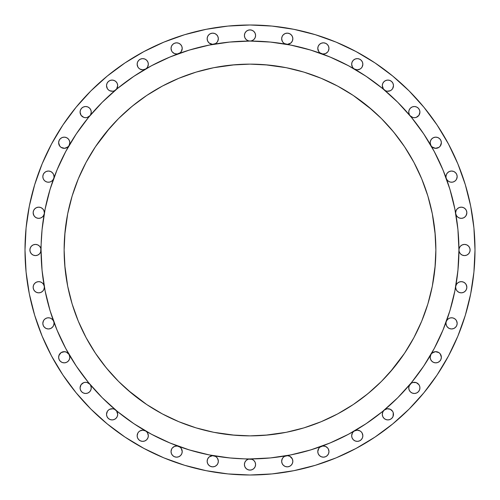 <?xml version="1.0" encoding="UTF-8"?>
<svg xmlns="http://www.w3.org/2000/svg" width="500" height="500" viewBox="0 0 500 500"><rect width="100%" height="100%" fill="white"/><g stroke="black" fill="none" stroke-linecap="round" stroke-linejoin="round"><path stroke-width="0.75" d="M53.656 178.581A5.587 5.587 0 0 1 42.831 176.631L43.163 178.544L44.138 180.225L45.625 181.469L47.45 182.138L49.387 182.138L51.212 181.469L52.7 180.225L53.669 178.544M48.419 171.038L50.556 171.469L52.369 172.675L53.581 174.494L54.006 176.631A5.587 5.587 0 0 1 53.688 178.506A5.587 5.587 0 0 0 54.006 176.631L53.581 174.494L52.369 172.675L50.556 171.469L48.419 171.038L46.281 171.469L44.469 172.675L43.256 174.494L42.831 176.631L43.256 174.494L44.469 172.675M69.044 145.569A5.587 5.587 0 0 1 58.631 142.744L59.787 146.144L61.119 147.387L64.588 148.319L67.906 146.944L69.062 145.538L69.812 142.744A5.587 5.587 0 0 1 69.081 145.506M89.944 115.712A5.587 5.587 0 0 1 80.081 112.112L81.088 115.319L83.756 117.362L85.425 117.694L87.119 117.513L89.95 115.706L90.925 114.025L91.256 112.112A5.587 5.587 0 0 1 89.963 115.694M115.694 89.963A5.587 5.587 0 0 1 106.519 85.669L107.394 88.675L108.425 89.875L109.75 90.738L112.837 91.213L114.362 90.787L116.544 89.075L117.7 85.669A5.587 5.587 0 0 1 115.712 89.944M145.506 69.081A5.587 5.587 0 0 1 137.15 64.219L137.9 67.019L138.787 68.175L139.944 69.062L142.744 69.812L145.538 69.062L146.694 68.175L147.581 67.019L148.331 64.219A5.587 5.587 0 0 1 145.569 69.044M178.506 53.688A5.587 5.587 0 0 1 171.038 48.419L171.669 51L172.425 52.106L174.606 53.631L177.237 53.975L180.031 52.856L181.213 51.625L182.219 48.419A5.587 5.587 0 0 1 178.581 53.656M213.694 44.25A5.587 5.587 0 0 1 207.156 38.737L207.681 41.1L209.156 43.025L212.506 44.325L215.544 43.581L217.031 42.331L218 40.65L218.337 38.737A5.587 5.587 0 0 1 213.75 44.237M250.131 41.069A208.931 208.931 0 0 0 250 41.069L252.138 40.644L253.95 39.431L255.162 37.619L255.588 35.481A5.587 5.587 0 0 1 250 41.069A5.587 5.587 0 0 1 244.412 35.481L244.838 37.619L246.05 39.431L247.862 40.644L250 41.069A208.931 208.931 0 0 0 249.862 41.069M286.25 44.237A5.587 5.587 0 0 1 281.663 38.737L282 40.65L282.969 42.331L284.456 43.581L287.494 44.325L290.844 43.025L292.319 41.1L292.844 38.737A5.587 5.587 0 0 1 286.306 44.25M321.419 53.656A5.587 5.587 0 0 1 317.781 48.419L318.788 51.625L319.969 52.856L322.762 53.975L325.394 53.631L327.575 52.106L328.331 51L328.963 48.419A5.587 5.587 0 0 1 321.494 53.688M354.431 69.044A5.587 5.587 0 0 1 351.669 64.219L352.419 67.019L353.306 68.175L354.462 69.062L357.256 69.812L360.056 69.062L361.213 68.175L362.1 67.019L362.85 64.219A5.587 5.587 0 0 1 354.494 69.081M384.288 89.944A5.587 5.587 0 0 1 382.3 85.669L383.456 89.075L385.637 90.787L387.163 91.213L390.25 90.738L391.575 89.875L392.606 88.675L393.481 85.669A5.587 5.587 0 0 1 384.306 89.963M410.037 115.694A5.587 5.587 0 0 1 408.744 112.112L409.075 114.025L410.05 115.706L412.881 117.513L414.575 117.694L416.244 117.362L418.913 115.319L419.919 112.112A5.587 5.587 0 0 1 410.056 115.712M430.919 145.506A5.587 5.587 0 0 1 430.188 142.744L430.938 145.538L432.094 146.944L435.412 148.319L438.881 147.387L440.213 146.144L441.369 142.744A5.587 5.587 0 0 1 430.956 145.569M446.312 178.506A5.587 5.587 0 0 1 445.994 176.631A5.587 5.587 0 0 0 446.312 178.506M446.331 178.544L447.3 180.225L448.787 181.469L450.613 182.138L452.55 182.138L454.375 181.469L455.863 180.225L456.838 178.544L457.169 176.631A5.587 5.587 0 0 1 446.344 178.581M455.75 213.694A5.587 5.587 0 0 1 455.669 212.75A5.587 5.587 0 0 0 455.75 213.694M455.756 213.719L456.481 215.65L457.856 217.181L459.694 218.119L461.744 218.319L463.731 217.763L465.381 216.525L466.469 214.775L466.85 212.75A5.587 5.587 0 0 1 455.763 213.75M41.069 249.869A208.931 208.931 0 0 0 41.069 250A208.931 208.931 0 0 1 250 41.069A208.931 208.931 0 0 1 458.931 250L459.356 252.138L460.569 253.95L462.381 255.162L464.519 255.588L466.656 255.162L468.469 253.95L469.681 252.138L470.106 250A5.587 5.587 0 0 1 464.519 255.588A5.587 5.587 0 0 1 458.931 250A208.931 208.931 0 0 0 458.931 249.862M466.138 284.525L466.85 287.25A5.587 5.587 0 0 1 461.262 292.844A5.587 5.587 0 0 1 455.669 287.25L456.094 289.387L457.306 291.206L459.119 292.413L461.262 292.844L463.4 292.413L465.213 291.206L466.425 289.387L466.85 287.25L466.469 285.225L465.381 283.475L463.731 282.238L461.744 281.681L459.694 281.881L457.856 282.819L456.481 284.35L455.756 286.281L458.025 269.431M456.5 320.712L457.169 323.369A5.587 5.587 0 0 1 451.581 328.963A5.587 5.587 0 0 1 445.994 323.369L446.419 325.506L447.631 327.325L449.444 328.531L451.581 328.963L453.719 328.531L455.531 327.325L456.744 325.506L457.169 323.369L456.838 321.456L455.863 319.775L454.375 318.531L452.55 317.863L450.613 317.863L448.787 318.531L447.3 319.775L446.331 321.456M430.956 354.431A5.587 5.587 0 0 1 441.369 357.256L441.369 357.256A5.587 5.587 0 0 1 435.781 362.85A5.587 5.587 0 0 1 430.188 357.256L430.613 359.4L431.825 361.213L433.638 362.425L435.781 362.85L437.919 362.425L439.731 361.213L440.944 359.4L441.369 357.256L440.213 353.856L438.881 352.612L435.412 351.681L432.094 353.056L430.938 354.462L430.188 357.256A5.587 5.587 0 0 1 430.919 354.494M410.056 384.288A5.587 5.587 0 0 1 419.919 387.887A5.587 5.587 0 0 1 414.331 393.481A5.587 5.587 0 0 1 408.744 387.887L409.169 390.031L410.375 391.844L412.194 393.056L414.331 393.481L416.469 393.056L418.281 391.844L419.494 390.031L419.919 387.887L419.663 386.206L418.913 384.681L416.244 382.638L412.881 382.488L411.325 383.175L409.075 385.975L408.744 387.887L409.412 385.238M384.306 410.037A5.587 5.587 0 0 1 393.481 414.331A5.587 5.587 0 0 1 387.887 419.919A5.587 5.587 0 0 1 382.3 414.331L382.725 416.469L383.938 418.281L385.75 419.494L387.887 419.919L390.031 419.494L391.844 418.281L393.056 416.469L393.256 412.769L392.606 411.325L390.25 409.263L387.163 408.787L384.294 410.05L382.825 411.969L382.3 414.331L382.756 412.119M354.494 430.919A5.587 5.587 0 0 1 362.85 435.781A5.587 5.587 0 0 1 357.256 441.369A5.587 5.587 0 0 1 351.669 435.781L352.094 437.919L353.306 439.731L355.119 440.944L357.256 441.369L359.4 440.944L361.213 439.731L362.425 437.919L362.85 435.781L362.1 432.981L361.213 431.825L360.056 430.938L357.256 430.188L354.462 430.938L353.306 431.825L352.419 432.981L351.669 435.775A5.587 5.587 0 0 1 354.431 430.956M321.494 446.312A5.587 5.587 0 0 1 328.963 451.581A5.587 5.587 0 0 1 323.369 457.169A5.587 5.587 0 0 1 317.781 451.581L318.206 453.719L319.419 455.531L321.231 456.744L323.369 457.169L325.506 456.744L327.325 455.531L328.531 453.719L328.963 451.581L328.331 449L327.575 447.894L325.394 446.369L322.762 446.025L319.969 447.144L318.788 448.375L317.781 451.581A5.587 5.587 0 0 1 321.419 446.344M292.381 459.044L292.844 461.262A5.587 5.587 0 0 1 287.25 466.85A5.587 5.587 0 0 1 281.663 461.262L282.087 463.4L283.3 465.213L285.113 466.425L287.25 466.85L289.387 466.425L291.206 465.213L292.413 463.4L292.844 461.262L292.319 458.9L289.831 456.3L287.494 455.675L284.456 456.419L282.969 457.669L282 459.35L281.663 461.262L282.331 458.606M348.525 65.763A208.931 208.931 0 0 0 348.488 65.744L366.075 76.281L382.544 88.494L397.738 102.263L411.506 117.456L423.719 133.925L434.256 151.512L443.025 170.044L449.931 189.35L454.913 209.237L457.925 229.519L458.931 250L457.925 270.481L454.913 290.763L449.931 310.65L443.025 329.956L434.256 348.488L423.719 366.075L411.506 382.544L397.738 397.738L382.544 411.506L366.075 423.719L348.488 434.256L329.956 443.025L310.65 449.931L290.763 454.913L270.481 457.925L250 458.931A5.587 5.587 0 0 1 255.588 464.519A5.587 5.587 0 0 1 250 470.106A5.587 5.587 0 0 1 244.412 464.519L244.838 466.656L246.05 468.469L247.862 469.681L250 470.106L252.138 469.681L253.95 468.469L255.162 466.656L255.588 464.519L255.162 462.381L253.95 460.569L252.138 459.356L229.519 457.925L209.237 454.913L189.35 449.931L170.044 443.025L151.512 434.256L133.925 423.719L117.456 411.506L102.263 397.738L88.494 382.544L76.281 366.075L65.744 348.488L56.975 329.956L50.069 310.65L45.087 290.763L42.075 270.481L41.069 250A5.587 5.587 0 0 1 35.481 255.588A5.587 5.587 0 0 1 29.894 250L30.319 252.138L31.531 253.95L33.344 255.162L35.481 255.588L37.619 255.162L39.431 253.95L40.644 252.138L42.075 229.519L45.087 209.237L50.069 189.35L56.975 170.044L65.744 151.512L76.281 133.925L88.494 117.456L102.263 102.263L117.456 88.494L133.925 76.281L151.512 65.744A208.931 208.931 0 0 0 151.475 65.763M217.669 458.606L218.337 461.262A5.587 5.587 0 0 1 212.75 466.85A5.587 5.587 0 0 1 207.156 461.262L207.587 463.4L208.794 465.213L210.613 466.425L212.75 466.85L214.887 466.425L216.7 465.213L217.913 463.4L218.337 461.262L218 459.35L217.031 457.669L215.544 456.419L212.506 455.675L209.156 456.975L207.681 458.9L207.156 461.256A5.587 5.587 0 0 1 213.694 455.75M181.625 449.069L182.219 451.581A5.587 5.587 0 0 1 176.631 457.169A5.587 5.587 0 0 1 171.038 451.581L171.469 453.719L172.675 455.531L174.494 456.744L176.631 457.169L178.769 456.744L180.581 455.531L181.794 453.719L182.219 451.581L181.213 448.375L180.031 447.144L177.237 446.025L174.606 446.369L172.425 447.894L171.669 449L171.038 451.581A5.587 5.587 0 0 1 178.506 446.312M147.806 433.413L148.331 435.781A5.587 5.587 0 0 1 142.744 441.369A5.587 5.587 0 0 1 137.15 435.781L137.575 437.919L138.787 439.731L140.6 440.944L142.744 441.369L144.881 440.944L146.694 439.731L147.906 437.919L148.331 435.781L147.581 432.981L146.694 431.825L145.538 430.938L142.744 430.188L139.944 430.938L138.787 431.825L137.9 432.981L137.15 435.781A5.587 5.587 0 0 1 145.506 430.919M117.244 412.119L117.7 414.331A5.587 5.587 0 0 1 112.112 419.919A5.587 5.587 0 0 1 106.519 414.331L106.944 416.469L108.156 418.281L109.969 419.494L112.112 419.919L114.25 419.494L116.062 418.281L117.275 416.469L117.7 414.331L116.544 410.925L114.362 409.212L112.837 408.787L109.75 409.263L108.425 410.125L107.394 411.325L106.519 414.331A5.587 5.587 0 0 1 115.694 410.037M90.588 385.238L91.256 387.887A5.587 5.587 0 0 1 85.669 393.481A5.587 5.587 0 0 1 80.081 387.887L80.506 390.031L81.719 391.844L83.531 393.056L85.669 393.481L87.806 393.056L89.625 391.844L90.831 390.031L91.256 387.887L90.925 385.975L89.95 384.294L87.119 382.488L85.425 382.306L83.756 382.638L81.088 384.681L80.081 387.887A5.587 5.587 0 0 1 89.944 384.288M69.081 354.494A5.587 5.587 0 0 1 64.219 362.85A5.587 5.587 0 0 1 58.631 357.256L59.056 359.4L60.269 361.213L62.081 362.425L64.219 362.85L66.363 362.425L68.175 361.213L69.388 359.4L69.812 357.256L69.062 354.462L66.363 352.094L64.588 351.681L61.119 352.612L58.925 355.462L58.631 357.256L59.262 354.675M54.006 323.369A5.587 5.587 0 0 1 48.419 328.963A5.587 5.587 0 0 1 42.831 323.369L43.256 325.506L44.469 327.325L46.281 328.531L48.419 328.963L50.556 328.531L52.369 327.325L53.581 325.506L54.006 323.369A5.587 5.587 0 0 0 53.688 321.494A5.587 5.587 0 0 1 54.006 323.369L53.581 325.506L52.369 327.325L50.556 328.531L48.419 328.963M44.331 287.25A5.587 5.587 0 0 1 38.737 292.844A5.587 5.587 0 0 1 33.15 287.25L33.575 289.387L34.787 291.206L36.6 292.413L38.737 292.844L40.881 292.413L42.694 291.206L43.906 289.387L44.331 287.25A5.587 5.587 0 0 0 44.25 286.306A5.587 5.587 0 0 1 44.331 287.25M44.237 213.75A5.587 5.587 0 0 1 33.15 212.75L33.531 214.775L34.619 216.525L36.269 217.763L38.256 218.319L40.306 218.119L42.144 217.181L43.519 215.65L44.244 213.719M33.862 215.475L33.15 212.75A5.587 5.587 0 0 1 38.737 207.156A5.587 5.587 0 0 1 44.25 213.694A5.587 5.587 0 0 0 44.331 212.75L43.906 210.613L42.694 208.794L40.881 207.587L38.737 207.156L36.6 207.587L34.787 208.794L33.575 210.613L33.15 212.75L33.575 210.613L34.787 208.794L36.6 207.587L38.737 207.156L40.881 207.587M25 250A225 225 0 0 1 250 25A225 225 0 0 1 475 250L473.919 272.056L470.675 293.894L465.312 315.312L457.875 336.106L448.431 356.062L437.081 375.006L423.925 392.738L409.1 409.1L392.738 423.925L375.006 437.081L356.062 448.431L336.106 457.875L315.312 465.312L293.894 470.675L272.056 473.919L250 475L227.944 473.919L206.106 470.675L184.688 465.312L163.894 457.875L143.938 448.431L124.994 437.081L107.263 423.925L90.9 409.1L76.075 392.738L62.919 375.006L51.569 356.062L42.125 336.106L34.688 315.312L29.325 293.894L26.081 272.056L25 250L26.081 227.944L29.325 206.106L34.688 184.688L42.125 163.894L51.569 143.938L62.919 124.994L76.075 107.263L90.9 90.9L107.263 76.075L124.994 62.919L143.938 51.569L163.894 42.125L184.688 34.688L206.106 29.325L227.944 26.081L250 25L272.056 26.081L293.894 29.325L315.312 34.688L336.106 42.125L356.062 51.569L375.006 62.919L392.738 76.075L409.1 90.9L423.925 107.263L437.081 124.994L448.431 143.938L457.875 163.894L465.312 184.688L470.675 206.106L473.919 227.944L475 250A225 225 0 0 1 250 475A225 225 0 0 1 25 250M435.869 250A185.869 185.869 0 0 1 250 435.869A185.869 185.869 0 0 1 64.131 250A185.869 185.869 0 0 1 250 64.131A185.869 185.869 0 0 1 435.869 250L434.975 231.781L432.3 213.738L427.869 196.044L421.719 178.869L413.925 162.381L404.544 146.738L393.681 132.088L381.431 118.569L367.912 106.319L353.263 95.456L337.619 86.075L321.131 78.281L303.956 72.131L286.262 67.7L268.219 65.025L250 64.131L231.781 65.025L213.738 67.7L196.044 72.131L178.869 78.281L162.381 86.075L146.738 95.456L132.088 106.319L118.569 118.569L106.319 132.088L95.456 146.738L86.075 162.381L78.281 178.869L72.131 196.044L67.7 213.738L65.025 231.781L64.131 250L65.025 268.219L67.7 286.262L72.131 303.956L78.281 321.131L86.075 337.619L95.456 353.263L106.319 367.912L118.569 381.431L132.088 393.681L146.738 404.544L162.381 413.925L178.869 421.719L196.044 427.869L213.738 432.3L231.781 434.975L250 435.869L268.219 434.975L286.262 432.3L303.956 427.869L321.131 421.719L337.619 413.925L353.263 404.544L367.912 393.681L381.431 381.431L393.681 367.912L404.544 353.263L413.925 337.619L421.719 321.131L427.869 303.956L432.3 286.262L434.975 268.219L435.869 250M151.512 65.744L170.044 56.975L189.35 50.069L209.237 45.087L229.519 42.075L250 41.069L270.481 42.075L290.763 45.087L310.65 50.069L329.956 56.975L348.488 65.744M458.931 250.131A208.931 208.931 0 0 0 458.931 250A208.931 208.931 0 0 1 250 458.931A208.931 208.931 0 0 1 41.069 250A208.931 208.931 0 0 0 41.069 250.138M41.069 249.844L40.644 247.862L39.431 246.05L37.619 244.838L35.481 244.412L33.344 244.838L31.531 246.05L30.319 247.862L29.894 250A5.587 5.587 0 0 1 35.481 244.412A5.587 5.587 0 0 1 41.069 250L41.069 250.144M44.244 286.281L43.519 284.35L42.144 282.819L40.306 281.881L38.256 281.681L36.269 282.238L34.619 283.475L33.531 285.225L33.15 287.25A5.587 5.587 0 0 1 44.237 286.25M53.669 321.456L52.7 319.775L51.212 318.531L49.387 317.863L47.45 317.863L45.625 318.531L44.138 319.775L43.163 321.456L42.831 323.369L43.5 320.712M249.844 458.931L247.862 459.356L246.05 460.569L244.838 462.381L244.412 464.519A5.587 5.587 0 0 1 250 458.931L250.144 458.931M446.312 321.494A5.587 5.587 0 0 0 445.994 323.369L445.994 323.363A5.587 5.587 0 0 1 446.312 321.494M455.75 286.306A5.587 5.587 0 0 0 455.669 287.25A5.587 5.587 0 0 1 455.75 286.306M458.931 250.156L458.931 250A5.587 5.587 0 0 1 464.519 244.412A5.587 5.587 0 0 1 470.106 250L469.681 247.862L468.469 246.05L466.656 244.838L464.519 244.412L462.381 244.838L460.569 246.05L459.356 247.862L458.931 249.856M459.119 207.587L461.262 207.156L463.4 207.587L465.213 208.794L466.425 210.613L466.85 212.75L466.425 210.613L465.213 208.794L463.4 207.587L461.262 207.156L459.119 207.587L457.306 208.794L456.094 210.613L455.669 212.75A5.587 5.587 0 0 1 461.262 207.156A5.587 5.587 0 0 1 466.85 212.75L466.138 215.475M455.531 172.675L456.744 174.494L457.169 176.631L456.744 174.494L455.531 172.675L453.719 171.469L451.581 171.038L449.444 171.469L447.631 172.675L446.419 174.494L445.994 176.631L446.419 174.494L447.631 172.675L449.444 171.469L451.581 171.038M437.919 137.575L439.731 138.787L440.944 140.6L441.369 142.744L440.944 140.6L439.731 138.787L437.919 137.575L435.781 137.15L433.638 137.575L431.825 138.787L430.613 140.6L430.188 142.744L430.613 140.6L431.825 138.787L433.638 137.575L435.781 137.15M419.919 112.112L419.494 109.969L418.281 108.156L416.469 106.944L414.331 106.519L412.194 106.944L410.375 108.156L409.169 109.969L408.744 112.112A5.587 5.587 0 0 1 414.331 106.519A5.587 5.587 0 0 1 419.919 112.112L419.494 109.969L418.281 108.156L416.469 106.944M393.481 85.669L393.056 83.531L391.844 81.719L390.031 80.506L387.887 80.081L385.75 80.506L383.938 81.719L382.725 83.531L382.3 85.669A5.587 5.587 0 0 1 387.887 80.081A5.587 5.587 0 0 1 393.481 85.669L393.056 83.531L391.844 81.719L390.031 80.506L387.887 80.081M362.85 64.219L362.425 62.081L361.213 60.269L359.4 59.056L357.256 58.631L355.119 59.056L353.306 60.269L352.094 62.081L351.669 64.219A5.587 5.587 0 0 1 357.256 58.631A5.587 5.587 0 0 1 362.85 64.219L362.425 62.081L361.213 60.269L359.4 59.056L357.256 58.631L355.119 59.056L353.306 60.269L352.094 62.081M328.531 46.281L328.963 48.419L328.531 46.281L327.325 44.469L325.506 43.256L323.369 42.831L321.231 43.256L319.419 44.469L318.206 46.281L317.781 48.419L318.206 46.281L319.419 44.469L321.231 43.256L323.369 42.831L325.506 43.256L327.325 44.469M292.844 38.737L292.413 36.6L291.206 34.787L289.387 33.575L287.25 33.15L285.113 33.575L283.3 34.787L282.087 36.6L281.663 38.737A5.587 5.587 0 0 1 287.25 33.15A5.587 5.587 0 0 1 292.844 38.737L292.413 36.6L291.206 34.787L289.387 33.575L287.25 33.15L285.113 33.575M255.162 33.344L255.588 35.481L255.162 33.344L253.95 31.531L252.138 30.319L250 29.894L247.862 30.319L246.05 31.531L244.838 33.344L244.412 35.481L244.838 33.344M217.913 36.6L218.337 38.737L217.913 36.6L216.7 34.787L214.887 33.575L212.75 33.15L210.613 33.575L208.794 34.787L207.587 36.6L207.156 38.737L207.587 36.6L208.794 34.787L210.613 33.575L212.75 33.15L214.887 33.575M182.219 48.419L181.794 46.281L180.581 44.469L178.769 43.256L176.631 42.831L174.494 43.256L172.675 44.469L171.469 46.281L171.038 48.419A5.587 5.587 0 0 1 176.631 42.831A5.587 5.587 0 0 1 182.219 48.419L181.794 46.281L180.581 44.469L178.769 43.256L176.631 42.831L174.494 43.256L172.675 44.469L171.469 46.281M148.331 64.219L147.906 62.081L146.694 60.269L144.881 59.056L142.744 58.631L140.6 59.056L138.787 60.269L137.575 62.081L137.15 64.219A5.587 5.587 0 0 1 142.744 58.631A5.587 5.587 0 0 1 148.331 64.219L147.906 62.081M117.7 85.669L117.275 83.531L116.062 81.719L114.25 80.506L112.112 80.081L109.969 80.506L108.156 81.719L106.944 83.531L106.519 85.669A5.587 5.587 0 0 1 112.112 80.081A5.587 5.587 0 0 1 117.7 85.669L117.275 83.531M90.831 109.969L91.256 112.112L90.831 109.969L89.625 108.156L87.806 106.944L85.669 106.519L83.531 106.944L81.719 108.156L80.506 109.969L80.081 112.112L80.506 109.969L81.719 108.156L83.531 106.944M64.219 137.15L66.363 137.575L68.175 138.787L69.388 140.6L69.812 142.744L69.388 140.6L68.175 138.787L66.363 137.575L64.219 137.15L62.081 137.575L60.269 138.787L59.056 140.6L58.631 142.744L59.056 140.6L60.269 138.787L62.081 137.575M42.669 224.237L41.975 230.569M41.975 269.431L42.669 275.763M44.688 288.694L46.225 296.112M49.188 307.669L51.537 315.306M55.462 326.2L58.562 333.681M63.494 344.156L67.225 351.219M73.3 361.475L77.463 367.825M85.169 378.375L89.175 383.369M102 397.469L102.531 398M116.631 410.825L121.625 414.831M132.175 422.537L138.525 426.7M148.781 432.775L155.844 436.506M166.319 441.438L173.8 444.538M184.694 448.462L192.331 450.812M203.888 453.775L211.306 455.312M213.719 455.756L230.569 458.025M269.431 458.025L275.763 457.331M288.694 455.312L296.112 453.775M307.669 450.812L315.306 448.462M326.2 444.538L333.681 441.438M344.156 436.506L351.219 432.775M361.475 426.7L367.825 422.537M378.375 414.831L383.369 410.825M397.469 398L398 397.469M410.825 383.369L414.831 378.375M422.537 367.825L426.7 361.475M432.775 351.219L436.506 344.156M441.438 333.681L444.538 326.2M448.462 315.306L450.812 307.669M453.775 296.112L455.312 288.694M458.025 230.569L457.331 224.237M455.312 211.306L453.775 203.888M450.812 192.331L448.462 184.694M444.538 173.8L441.438 166.319M436.506 155.844L432.775 148.781M426.7 138.525L422.537 132.175M414.831 121.625L410.825 116.631M398 102.531L397.469 102M383.369 89.175L378.375 85.169M367.825 77.463L361.475 73.3M351.219 67.225L344.156 63.494M333.681 58.562L326.2 55.462M315.306 51.537L307.669 49.188M296.112 46.225L288.694 44.688M275.763 42.669L269.431 41.975M230.569 41.975L224.237 42.669M211.306 44.688L203.888 46.225M192.331 49.188L184.694 51.537M173.8 55.462L166.319 58.562M155.844 63.494L148.781 67.225M138.525 73.3L132.175 77.463M121.625 85.169L116.631 89.175M102.531 102L102 102.531M89.175 116.631L85.169 121.625M77.463 132.175L73.3 138.525M67.225 148.781L63.494 155.844M58.562 166.319L55.462 173.8M51.537 184.694L49.188 192.331M46.225 203.888L44.688 211.306M29.325 293.894L34.688 315.312M163.894 457.875L184.688 465.312M470.675 206.106L465.312 184.688L457.875 163.894M62.919 124.994L51.569 143.938M54.006 176.631L54.006 176.637A5.587 5.587 0 0 0 48.419 171.038A5.587 5.587 0 0 0 42.831 176.631M53.625 178.663L53.338 179.288M52.525 180.419L51.938 180.975M50.862 181.656L50.069 181.975M48.85 182.206L47.987 182.206M46.769 181.975L45.975 181.656M43.5 179.288L43.212 178.663M69.812 142.744L69.812 142.744A5.587 5.587 0 0 0 64.219 137.15A5.587 5.587 0 0 0 58.631 142.744L59.262 145.325M69.475 144.65L69.287 145.106M68.506 146.331L66.363 147.906M64.381 148.331L63.731 148.312M62.375 148.019L61.681 147.719M60.594 146.994L60.05 146.463M87.806 106.944L89.625 108.156M80.675 114.619L80.081 112.112A5.587 5.587 0 0 1 85.669 106.519A5.587 5.587 0 0 1 91.256 112.112L90.588 114.763M89.763 115.919L89.325 116.344M88.144 117.125L87.537 117.381M86.037 117.688L85.562 117.7M83.625 117.312L83.194 117.125M81.931 116.263L81.463 115.794M106.944 83.531L108.156 81.719L109.969 80.506L112.112 80.081M114.25 80.506L116.062 81.719M112.381 91.25L111.806 91.25M110.25 90.944L109.881 90.794M108.263 89.725L107.931 89.381M107.081 88.106L106.519 85.669M137.575 62.081L138.787 60.269L140.6 59.056L142.744 58.631L144.881 59.056M147.994 66.131L147.806 66.588M145.106 69.287L142.738 69.812M140.831 69.475L140.375 69.287M137.675 66.588L137.487 66.131M181.869 50.369L181.625 50.931M180.831 52.106L180.369 52.575M179.106 53.431L178.675 53.625M176.825 54.006L176.412 54.006M171.531 50.706L171.381 50.344M207.156 38.737A5.587 5.587 0 0 1 212.75 33.15A5.587 5.587 0 0 1 218.337 38.737L217.669 41.394M216.856 42.531L216.269 43.087M215.194 43.769L214.394 44.081M246.05 31.531L247.862 30.319M247.862 40.644L246.05 39.431M285.606 44.081L284.806 43.769M283.731 43.087L283.144 42.531M282.331 41.394L281.663 38.737M328.963 48.419L328.963 48.419A5.587 5.587 0 0 0 323.369 42.831A5.587 5.587 0 0 0 317.781 48.419L318.375 50.931M328.619 50.344L328.469 50.706M323.587 54.006L323.175 54.006M321.325 53.625L320.894 53.431M319.631 52.575L319.169 52.106M362.512 66.131L362.325 66.588M359.625 69.287L357.256 69.812M355.35 69.475L354.894 69.287M354.369 69.006L353.306 68.175M352.194 66.588L352.006 66.131M383.938 81.719L385.75 80.506M393.137 87.594L392.919 88.106M392.069 89.381L391.737 89.725M390.119 90.794L389.75 90.944M388.194 91.25L387.619 91.25M410.375 108.156L412.194 106.944M419.569 114.062L419.325 114.619M418.537 115.794L418.069 116.263M416.806 117.125L416.375 117.312M414.438 117.7L413.963 117.688M412.463 117.381L411.856 117.125M410.675 116.344L410.238 115.919M409.412 114.763L408.744 112.112M430.188 142.744A5.587 5.587 0 0 1 435.781 137.15A5.587 5.587 0 0 1 441.369 142.744L440.737 145.325M439.95 146.463L439.406 146.994M438.319 147.719L437.625 148.019M436.269 148.312L433.638 147.906M431.944 146.806L431.494 146.331M430.712 145.106L430.525 144.65M445.994 176.637L445.994 176.631A5.587 5.587 0 0 1 451.581 171.038A5.587 5.587 0 0 1 457.169 176.631L456.5 179.288M455.688 180.419L455.1 180.975M454.025 181.656L453.231 181.975M452.013 182.206L451.15 182.206M449.931 181.975L449.137 181.656M448.062 180.975L447.475 180.419M446.662 179.288L446.375 178.663M465.294 216.619L464.663 217.188M463.562 217.844L462.706 218.15M461.494 218.337L460.556 218.294M459.394 218.019L458.519 217.625M457.562 216.944L456.894 216.244M456.262 215.256L455.906 214.35M458.931 250L459.356 247.862M460.569 246.05L462.381 244.838M468.469 246.05L469.681 247.862M464.519 255.588L462.381 255.162L460.569 253.95L459.356 252.138M455.906 285.65L456.262 284.744M456.894 283.756L457.562 283.056M458.519 282.375L459.394 281.981M460.556 281.706L461.494 281.663M462.706 281.85L463.562 282.156M464.663 282.812L465.294 283.381M455.763 286.25A5.587 5.587 0 0 1 466.85 287.25L466.425 289.387L465.213 291.206L463.4 292.413L461.262 292.844L459.119 292.413M446.375 321.337L446.662 320.712M447.475 319.581L448.062 319.025M449.137 318.344L449.931 318.025M451.15 317.794L452.013 317.794M453.231 318.025L454.025 318.344M455.1 319.025L455.688 319.581M446.344 321.419A5.587 5.587 0 0 1 457.169 323.369L456.744 325.506L455.531 327.325M451.581 328.963L449.444 328.531L447.631 327.325L446.419 325.506L445.994 323.369M430.525 355.35L430.712 354.894M431.494 353.669L433.638 352.094M435.619 351.669L436.269 351.688M437.625 351.981L438.319 352.281M439.406 353.006L439.95 353.537M440.737 354.675L441.006 355.269M441.369 357.256L440.944 359.4L439.731 361.213L437.919 362.425M435.781 362.85L433.638 362.425L431.825 361.213L430.613 359.4L430.188 357.256M410.238 384.081L410.675 383.656M411.856 382.875L412.463 382.619M413.963 382.312L414.438 382.3M416.375 382.688L416.806 382.875M418.069 383.738L418.537 384.206M419.325 385.381L419.569 385.938M419.919 387.887L419.494 390.031L418.281 391.844L416.469 393.056M412.194 393.056L410.375 391.844L409.169 390.031L408.744 387.887A5.587 5.587 0 0 1 410.037 384.306M387.619 408.75L388.194 408.75M389.75 409.056L390.119 409.206M391.737 410.275L392.069 410.619M392.919 411.894L393.137 412.406M393.056 416.469L391.844 418.281L390.031 419.494L387.887 419.919M385.75 419.494L383.938 418.281M382.725 416.469L382.3 414.331A5.587 5.587 0 0 1 384.288 410.056M352.006 433.869L352.194 433.413M354.894 430.712L355.35 430.525M359.169 430.525L359.625 430.712M362.325 433.413L362.512 433.869M362.425 437.919L361.213 439.731L359.4 440.944L357.256 441.369L355.119 440.944M352.094 437.919L351.669 435.781M318.131 449.631L318.375 449.069M319.169 447.894L319.631 447.425M320.894 446.569L321.325 446.375M323.175 445.994L323.587 445.994M328.469 449.294L328.619 449.656M327.325 455.531L325.506 456.744L323.369 457.169L321.231 456.744L319.419 455.531L318.206 453.719L317.781 451.581M283.144 457.469L283.731 456.912M284.806 456.231L285.606 455.919M286.306 455.75A5.587 5.587 0 0 1 292.844 461.262L292.413 463.4L291.206 465.213L289.387 466.425L287.25 466.85L285.113 466.425M282.087 463.4L281.663 461.262A5.587 5.587 0 0 1 286.25 455.763M244.838 462.381L246.05 460.569M255.588 464.519L255.162 466.656M253.95 468.469L252.138 469.681M244.838 466.656L244.412 464.519M214.394 455.919L215.194 456.231M216.269 456.912L216.856 457.469M214.887 466.425L212.75 466.85L210.613 466.425L208.794 465.213L207.587 463.4L207.156 461.262M171.381 449.656L171.531 449.294M176.412 445.994L176.825 445.994M178.675 446.375L179.106 446.569M180.369 447.425L180.831 447.894M178.581 446.344A5.587 5.587 0 0 1 182.219 451.581L181.794 453.719L180.581 455.531L178.769 456.744L176.631 457.169L174.494 456.744L172.675 455.531M171.469 453.719L171.038 451.581M137.487 433.869L137.675 433.413M140.375 430.712L140.831 430.525M144.65 430.525L145.106 430.712M145.631 430.994L146.694 431.825M147.906 437.919L146.694 439.731L144.881 440.944L142.744 441.369L140.6 440.944L138.787 439.731L137.575 437.919L137.15 435.781M106.862 412.406L107.081 411.894M107.931 410.619L108.263 410.275M109.881 409.206L110.25 409.056M111.806 408.75L112.381 408.75M116.062 418.281L114.25 419.494M112.112 419.919L109.969 419.494L108.156 418.281L106.944 416.469L106.519 414.331M80.431 385.938L80.675 385.381M81.463 384.206L81.931 383.738M83.194 382.875L83.625 382.688M85.562 382.3L86.037 382.312M87.537 382.619L88.144 382.875M89.325 383.656L89.763 384.081M89.625 391.844L87.806 393.056M83.531 393.056L81.719 391.844L80.506 390.031L80.081 387.887M60.05 353.537L60.594 353.006M61.681 352.281L62.375 351.981M63.731 351.688L66.363 352.094M68.056 353.194L68.506 353.669M69.287 354.894L69.475 355.35M69.812 357.256L69.388 359.4L68.175 361.213L66.363 362.425L64.219 362.85M62.081 362.425L60.269 361.213L59.056 359.4L58.631 357.256A5.587 5.587 0 0 1 69.044 354.431M44.312 319.581L44.9 319.025M45.975 318.344L46.769 318.025M47.987 317.794L48.85 317.794M50.069 318.025L50.862 318.344M51.938 319.025L52.525 319.581M53.338 320.712L53.625 321.337M46.281 328.531L44.469 327.325L43.256 325.506L42.831 323.369A5.587 5.587 0 0 1 53.656 321.419M33.556 285.169L33.862 284.525M34.706 283.381L35.337 282.812M36.438 282.156L37.294 281.85M38.506 281.663L39.444 281.706M40.606 281.981L41.481 282.375M42.438 283.056L43.106 283.756M43.738 284.744L44.094 285.65M40.881 292.413L38.737 292.844L36.6 292.413L34.787 291.206L33.575 289.387L33.15 287.25M44.094 214.35L43.738 215.256M43.106 216.244L42.438 216.944M41.481 217.625L40.606 218.019M39.444 218.294L38.506 218.337M37.294 218.15L36.438 217.844M35.337 217.188L34.706 216.619M37.619 244.838L39.431 246.05L40.644 247.862M41.069 250L40.644 252.138M33.344 255.162L31.531 253.95L30.319 252.138M435.262 265.012L432.3 286.262M422.425 319.406L421.719 321.131M404.544 353.263L390.025 372.231M372.231 390.025L364.506 396.413M321.131 421.719L319.406 422.425M286.262 432.3L265.012 435.262M234.988 435.262L213.738 432.3M180.594 422.425L178.869 421.719M146.738 404.544L127.769 390.025M109.975 372.231L103.588 364.506M78.281 321.131L77.575 319.406M67.7 286.262L64.737 265.012M64.737 234.988L67.7 213.738M77.575 180.594L78.281 178.869M95.456 146.738L109.975 127.769M127.769 109.975L135.494 103.588M178.869 78.281L180.594 77.575M213.738 67.7L234.988 64.737M265.012 64.737L286.262 67.7M319.406 77.575L321.131 78.281M353.263 95.456L372.231 109.975M390.025 127.769L396.413 135.494M421.719 178.869L422.425 180.594M432.3 213.738L435.262 234.988M89.963 384.306A5.587 5.587 0 0 1 91.256 387.887M115.712 410.056A5.587 5.587 0 0 1 117.7 414.331M145.569 430.956A5.587 5.587 0 0 1 148.331 435.781M213.75 455.763A5.587 5.587 0 0 1 218.337 461.262M244.412 35.481A5.587 5.587 0 0 1 250 29.894A5.587 5.587 0 0 1 255.588 35.481"/></g></svg>
